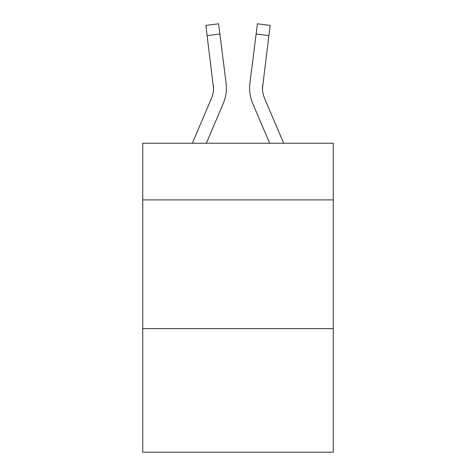 <?xml version="1.0" encoding="UTF-8"?>
<svg xmlns="http://www.w3.org/2000/svg" width="476" height="476" viewBox="0 0 476 476"><rect width="100%" height="100%" fill="white"/><g stroke="black" fill="none" stroke-linecap="round" stroke-linejoin="round"><path stroke-width="0.71" d="M333.26 199.896L333.26 143.258L142.74 143.258L142.74 199.896L333.26 199.896L333.26 452.2L142.74 452.2L142.74 199.896M333.26 328.624L142.74 328.624M223.327 103.292L206.31 143.258L223.327 103.292A38.616 38.616 -24 0 0 226.112 83.324L219.882 34.016L207.108 35.629L205.816 25.412L218.591 23.8L219.882 34.016M192.322 143.258L211.487 98.246A25.746 25.746 -29.9 0 0 213.54 88.209L207.108 35.629M226.368 90.035L226.415 88.465M225.916 81.777L226.112 83.324L225.916 81.777M283.678 143.258L264.513 98.246A25.746 25.746 29.9 0 1 262.46 88.209L268.892 35.629L256.118 34.016L257.409 23.8L270.184 25.412L257.409 23.8L270.184 25.412L257.409 23.8L270.184 25.412L257.409 23.8L270.184 25.412L257.409 23.8L270.184 25.412L257.409 23.8L270.184 25.412L257.409 23.8L270.184 25.412L257.409 23.8L270.184 25.412L257.409 23.8L270.184 25.412L257.409 23.8L270.184 25.412L257.409 23.8L270.184 25.412L257.409 23.8L270.184 25.412L257.409 23.8L270.184 25.412L257.409 23.8L270.184 25.412L257.409 23.8L270.184 25.412L257.409 23.8L270.184 25.412L257.409 23.8L270.184 25.412L257.409 23.8L270.184 25.412L257.409 23.8L270.184 25.412L257.409 23.8L270.184 25.412L257.409 23.8L270.184 25.412L257.409 23.8L270.184 25.412L257.409 23.8L270.184 25.412L268.892 35.629M252.673 103.292L269.69 143.258L252.673 103.292A38.616 38.616 24 0 1 249.888 83.324L256.118 34.016M262.49 89.423L262.663 84.936A25.746 25.746 24 0 0 264.513 98.246A25.746 25.746 24 0 1 262.46 88.209L262.663 84.936M211.487 98.246A25.746 25.746 -24 0 0 213.54 88.215A25.746 25.746 -24 0 1 211.487 98.246A25.746 25.746 -24 0 0 213.54 88.215A25.746 25.746 -24 0 1 211.487 98.246A25.746 25.746 -24 0 0 213.54 88.215A25.746 25.746 -24 0 1 211.487 98.246A25.746 25.746 -24 0 0 213.54 88.215A25.746 25.746 -24 0 1 211.487 98.246A25.746 25.746 -24 0 0 213.54 88.215A25.746 25.746 -24 0 1 211.487 98.246A25.746 25.746 -24 0 0 213.54 88.215A25.746 25.746 -24 0 1 211.487 98.246A25.746 25.746 -24 0 0 213.54 88.215A25.746 25.746 -24 0 1 211.487 98.246A25.746 25.746 -24 0 0 213.54 88.215A25.746 25.746 -24 0 1 211.487 98.246A25.746 25.746 -24 0 0 213.54 88.215A25.746 25.746 -24 0 1 211.487 98.246A25.746 25.746 -24 0 0 213.54 88.215A25.746 25.746 -24 0 1 211.487 98.246A25.746 25.746 -24 0 0 213.54 88.215A25.746 25.746 -24 0 1 211.487 98.246A25.746 25.746 -24 0 0 213.54 88.215A25.746 25.746 -24 0 1 211.487 98.246A25.746 25.746 -24 0 0 213.54 88.215A25.746 25.746 -24 0 1 211.487 98.246A25.746 25.746 -24 0 0 213.54 88.215A25.746 25.746 -24 0 1 211.487 98.246A25.746 25.746 -24 0 0 213.54 88.215A25.746 25.746 -24 0 1 211.487 98.246A25.746 25.746 -24 0 0 213.54 88.215A25.746 25.746 -24 0 1 211.487 98.246A25.746 25.746 -24 0 0 213.54 88.215A25.746 25.746 -24 0 1 211.487 98.246A25.746 25.746 -24 0 0 213.54 88.215A25.746 25.746 -24 0 1 211.487 98.246A25.746 25.746 -24 0 0 213.54 88.215A25.746 25.746 -24 0 1 211.487 98.246A25.746 25.746 -24 0 0 213.54 88.215A25.746 25.746 -24 0 1 211.487 98.246A25.746 25.746 -24 0 0 213.54 88.215A25.746 25.746 -24 0 1 211.487 98.246A25.746 25.746 -24 0 0 213.54 88.215A25.746 25.746 -24 0 1 211.487 98.246A25.746 25.746 -24 0 0 213.54 88.215A25.746 25.746 -24 0 1 211.487 98.246A25.746 25.746 -24 0 0 213.54 88.215A25.746 25.746 -24 0 1 211.487 98.246A25.746 25.746 -24 0 0 213.54 88.215A25.746 25.746 -24 0 1 211.487 98.246A25.746 25.746 -24 0 0 213.54 88.215A25.746 25.746 -24 0 1 211.487 98.246A25.746 25.746 -24 0 0 213.54 88.215A25.746 25.746 -24 0 1 211.487 98.246A25.746 25.746 -24 0 0 213.54 88.215A25.746 25.746 -24 0 1 211.487 98.246A25.746 25.746 -24 0 0 213.54 88.215A25.746 25.746 -24 0 1 211.487 98.246A25.746 25.746 -24 0 0 213.54 88.215A25.746 25.746 -24 0 1 211.487 98.246A25.746 25.746 -24 0 0 213.54 88.215A25.746 25.746 -24 0 1 211.487 98.246A25.746 25.746 -24 0 0 213.54 88.215A25.746 25.746 -24 0 1 211.487 98.246A25.746 25.746 -24 0 0 213.54 88.215A25.746 25.746 -24 0 1 211.487 98.246A25.746 25.746 -24 0 0 213.54 88.215A25.746 25.746 -24 0 1 211.487 98.246A25.746 25.746 -24 0 0 213.337 84.936L213.54 88.209M264.513 98.246A25.746 25.746 24 0 1 262.46 88.209A25.746 25.746 24 0 0 264.513 98.246A25.746 25.746 24 0 1 262.46 88.209A25.746 25.746 24 0 0 264.513 98.246A25.746 25.746 24 0 1 262.46 88.209A25.746 25.746 24 0 0 264.513 98.246A25.746 25.746 24 0 1 262.46 88.209A25.746 25.746 24 0 0 264.513 98.246A25.746 25.746 24 0 1 262.46 88.209A25.746 25.746 24 0 0 264.513 98.246A25.746 25.746 24 0 1 262.46 88.209A25.746 25.746 24 0 0 264.513 98.246A25.746 25.746 24 0 1 262.46 88.209A25.746 25.746 24 0 0 264.513 98.246A25.746 25.746 24 0 1 262.46 88.209A25.746 25.746 24 0 0 264.513 98.246A25.746 25.746 24 0 1 262.46 88.209A25.746 25.746 24 0 0 264.513 98.246A25.746 25.746 24 0 1 262.46 88.209A25.746 25.746 24 0 0 264.513 98.246A25.746 25.746 24 0 1 262.46 88.209A25.746 25.746 24 0 0 264.513 98.246A25.746 25.746 24 0 1 262.46 88.209A25.746 25.746 24 0 0 264.513 98.246A25.746 25.746 24 0 1 262.46 88.209A25.746 25.746 24 0 0 264.513 98.246A25.746 25.746 24 0 1 262.46 88.209A25.746 25.746 24 0 0 264.513 98.246A25.746 25.746 24 0 1 262.46 88.209A25.746 25.746 24 0 0 264.513 98.246A25.746 25.746 24 0 1 262.46 88.209A25.746 25.746 24 0 0 264.513 98.246A25.746 25.746 24 0 1 262.46 88.209A25.746 25.746 24 0 0 264.513 98.246A25.746 25.746 24 0 1 262.46 88.209A25.746 25.746 24 0 0 264.513 98.246A25.746 25.746 24 0 1 262.46 88.209A25.746 25.746 24 0 0 264.513 98.246A25.746 25.746 24 0 1 262.46 88.209A25.746 25.746 24 0 0 264.513 98.246A25.746 25.746 24 0 1 262.46 88.209A25.746 25.746 24 0 0 264.513 98.246A25.746 25.746 24 0 1 262.46 88.209A25.746 25.746 24 0 0 264.513 98.246A25.746 25.746 24 0 1 262.46 88.209A25.746 25.746 24 0 0 264.513 98.246A25.746 25.746 24 0 1 262.46 88.209A25.746 25.746 24 0 0 264.513 98.246A25.746 25.746 24 0 1 262.46 88.209A25.746 25.746 24 0 0 264.513 98.246A25.746 25.746 24 0 1 262.46 88.209A25.746 25.746 24 0 0 264.513 98.246A25.746 25.746 24 0 1 262.46 88.209A25.746 25.746 24 0 0 264.513 98.246A25.746 25.746 24 0 1 262.46 88.209A25.746 25.746 24 0 0 264.513 98.246A25.746 25.746 24 0 1 262.46 88.209A25.746 25.746 24 0 0 264.513 98.246A25.746 25.746 24 0 1 262.46 88.209A25.746 25.746 24 0 0 264.513 98.246A25.746 25.746 24 0 1 262.46 88.209A25.746 25.746 24 0 0 264.513 98.246A25.746 25.746 24 0 1 262.46 88.209A25.746 25.746 24 0 0 264.513 98.246A25.746 25.746 24 0 1 262.46 88.209A25.746 25.746 24 0 0 264.513 98.246A25.746 25.746 24 0 1 262.46 88.209M226.415 88.143L226.368 90.047L226.415 88.143M249.632 90.047L249.585 88.143M270.184 25.412L257.409 23.8M205.816 25.412L218.591 23.8"/></g></svg>
